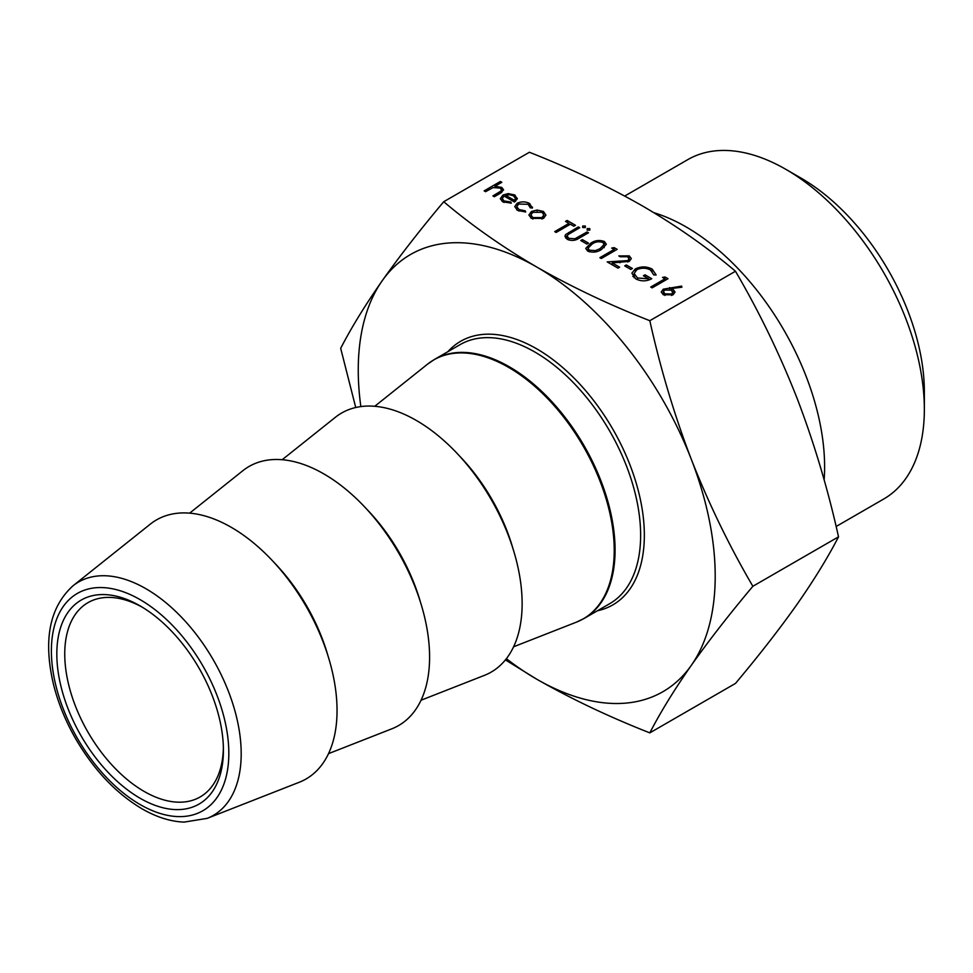 <?xml version="1.0" encoding="UTF-8"?>
<svg xmlns="http://www.w3.org/2000/svg" width="973" height="973" viewBox="0 0 973 973"><rect width="100%" height="100%" fill="white"/><g stroke="black" fill="none" stroke-linecap="round" stroke-linejoin="round"><path stroke-width="1.46" d="M140.112 798.261A117.794 68.001 60 0 1 56.823 654.002A117.794 68.001 60 0 1 140.112 605.911L140.112 605.911A117.794 68.001 60 0 1 223.401 750.171A117.794 68.001 60 0 1 140.112 798.261M142.119 607.103A112.175 64.765 -120 0 0 87.984 602.652A112.175 64.765 -120 0 0 70.786 692.533A112.175 64.765 -120 0 0 144.077 791.39A112.175 64.765 -120 0 0 200.17 796.948A112.175 64.765 -120 0 0 223.376 747.848M836.123 526.502L883.764 498.991A195.938 113.123 -120 0 0 924.35 409.292L924.35 391.584A174.252 100.608 -120 0 0 801.132 178.168L785.795 169.314A195.938 113.123 -120 0 0 785.795 169.314A195.938 113.123 -120 0 0 687.826 159.608L624.715 196.047M924.35 409.292A195.938 113.123 -120 0 0 785.807 169.314L801.132 178.168M824.131 479.932A195.938 113.123 -120 0 0 686.062 226.904A195.938 113.123 -120 0 0 653.892 212.698M421.054 700.219L484.372 675.384A149.574 86.354 -120 0 0 515.751 558.186A149.574 86.354 -120 0 0 416.371 420.47A149.574 86.354 -120 0 0 335.369 417.295L282.194 459.718M328.509 753.649L391.827 728.813A149.574 86.354 -120 0 0 423.206 611.603A149.574 86.354 -120 0 0 323.827 473.9A149.574 86.354 -120 0 0 242.824 470.725L189.65 513.148M207.188 818.366L299.295 782.243A149.574 86.354 -120 0 0 330.662 665.033A149.574 86.354 -120 0 0 231.282 527.33A149.574 86.354 -120 0 0 150.28 524.155L72.939 585.855A134.748 77.804 60 0 1 145.914 588.714A134.748 77.804 60 0 1 235.442 712.783A134.748 77.804 60 0 1 207.188 818.366L184.092 822.112C170.409 821.54 156.385 817.101 142.046 808.818C116.164 793.409 94.126 770.215 75.93 739.237C65.836 721.711 58.441 703.747 53.734 685.345C42.946 640.514 49.355 607.359 72.939 585.855M586.865 244.053L580.759 240.538L582.389 239.601L588.483 243.116L586.865 244.053M554.719 231.61L568.962 223.389L565.508 221.394L567.137 220.457L575.469 225.274L573.839 226.21L570.385 224.216L556.155 232.438L554.719 231.61M587.169 230.139L587.169 228.619L589.808 228.619L589.808 230.139L587.169 230.139L587.169 228.619L587.169 230.139M589.808 228.619L589.808 230.139L589.808 228.619M582.693 227.56L582.693 226.028L585.332 226.028L585.332 227.56L582.693 227.56L582.693 226.028L582.693 227.56M585.332 226.028L585.332 227.56L585.332 226.028M565.678 234.542L578.315 226.916L579.738 227.731L568.196 234.481L567.125 236.062L568.84 238.349L574.934 238.774L587.06 231.963L588.483 232.79L578.911 238.312C575.371 240.708 571.492 241.049 567.283 239.334L564.912 236.232L565.678 234.542L565.678 238.081M531.404 211.494L537.108 210.034L543.445 211.469L545.938 215.118L543.408 218.414L531.44 218.402L528.898 215.033L531.404 211.494L531.404 213.537M485.576 191.681L484.153 190.866L500.414 181.464L501.837 182.292L494.977 186.257L501.776 187.424L503.6 189.869L500.244 193.311L494.32 196.741L492.897 195.914L500.815 191.146L501.533 189.832L500.11 188.093L493.092 187.594L485.576 191.681M663.282 289.176L681.647 286.098L681.878 287.23L671.273 288.507L673.073 289.37L675.055 292.095L673.073 294.795L663.258 294.746L661.226 291.985L663.282 289.176L663.428 294.6M505.425 659.889L536.719 679.19C571.333 698.942 609.025 716.833 649.818 732.876L735.479 683.423C759.159 655.23 779.689 628.862 797.057 604.318C814.036 580.005 827.853 557.505 838.531 536.828C827.853 488.811 814.036 442.606 797.057 398.237C779.689 354.087 759.159 311.749 735.479 271.248L649.818 320.701C609.025 304.658 571.333 286.767 536.719 267.016C502.542 247.057 471.552 225.286 443.724 201.727C420.056 229.908 399.526 256.276 382.158 280.82A252.408 145.731 60 0 1 536.719 267.016A252.408 145.731 60 0 1 691.292 459.292A252.408 145.731 60 0 1 691.292 665.386A252.408 145.731 60 0 1 536.719 679.19A252.408 145.731 60 0 1 506.386 658.672M735.479 271.248C707.699 247.701 676.697 225.931 642.484 205.948C607.918 186.22 570.214 168.329 529.397 152.262L443.724 201.727M504.075 196.035L502.25 198.516L504.038 200.937L510.752 201.995L511.348 203.102L502.798 201.861L500.304 198.711L502.932 195.05L508.137 193.591L514.826 194.953L517.21 198.966L514.449 202.019L504.075 196.035M517.295 198.261L517.21 198.966M530.346 207.906L528.157 204.294L518.658 204.05L516.785 206.677L519.023 209.584L525.262 210.837L525.675 211.98L517.575 210.399L514.729 206.604L517.101 203.308C521.37 201.338 525.566 201.411 529.689 203.539L532.28 208.161L530.419 207.285L530.419 207.918M532.511 207.115L532.28 208.161M601.496 249.465C597.373 252.299 592.776 252.846 587.692 251.107L585.746 248.431L590.72 243.238C594.758 240.367 599.307 239.784 604.367 241.486L606.349 244.247L601.496 249.465M614.121 249.465L611.676 248.054L614.231 247.653L617.162 249.343L601.302 258.502L599.879 257.675L614.121 249.465L614.121 251.107M627.78 260.594L629.057 258.794L627.561 256.75L620.215 256.738L618.792 255.923L629.251 255.85L631.319 258.538L629.336 261.348L612.224 262.929L619.606 267.186L617.977 268.134L607.201 261.907L627.78 260.594L627.78 262.029M630.796 269.424L624.69 265.897L626.32 264.96L632.426 268.487L630.796 269.424M635.272 268.949C640.939 266.249 646.571 266.286 652.141 269.059L656.155 274.982L653.783 274.945L650.463 269.971C645.963 267.733 641.389 267.648 636.768 269.74L634.128 273.522L637.497 277.986L648.687 278.813L643.408 275.76L645.026 274.824L651.74 278.704C646.449 281.501 641.122 281.55 635.746 278.862L631.878 273.158L635.272 268.949L635.272 270.883M664.96 278.813L662.528 277.402L665.082 277.001L668.013 278.704L652.153 287.862L650.73 287.035L664.96 278.813L664.96 280.455M360.849 406.592A252.408 145.731 60 0 1 382.158 280.82C365.179 305.145 351.35 327.646 340.684 348.322L355.729 407.517M649.818 732.876C660.485 712.2 674.313 689.711 691.292 665.386C708.66 640.842 729.178 614.474 752.859 586.281C729.178 545.78 708.66 503.442 691.292 459.292C674.313 414.924 660.485 368.718 649.818 320.701M838.531 536.828L752.859 586.281M681.647 287.254L681.647 286.098M671.273 290.209L671.273 288.507M673.073 294.807L673.073 289.37M671.565 294.028L672.769 292.326L671.139 290.136L664.656 290.039L663.428 291.742L664.96 293.846L671.565 294.028L671.565 295.476M664.96 295.476L664.96 293.846M500.414 183.119L500.414 181.464M494.977 187.193L494.977 186.257M501.776 192.338L501.776 187.424M500.815 192.97L500.815 191.146M504.038 202.481L504.038 200.937M510.752 203.199L510.752 201.995M502.932 196.935L502.932 195.05M508.137 194.758L508.137 193.591M514.826 196.923L514.826 194.953M505.656 195.293L514.449 200.377L515.483 198.48L513.476 195.816L509.402 194.722L505.656 195.293L505.656 196.935M514.449 202.019L514.449 200.377M529.689 205.485L529.689 203.539M519.023 211.105L519.023 209.584M525.262 212.029L525.262 210.837M517.101 205.522L517.101 203.308M537.108 211.214L537.108 210.034M543.445 213.525L543.445 211.469M541.973 217.599L543.883 214.936L542.01 212.296L532.815 212.321L530.905 214.948L532.863 217.575L541.973 217.599L541.973 219.095M532.863 219.083L532.863 217.575M578.315 228.558L578.315 226.916M568.84 240.027L568.84 238.349M574.934 240.112L574.934 238.774M587.06 233.605L587.06 231.963M568.962 225.031L568.962 223.389M567.137 222.331L567.137 220.457M582.389 241.474L582.389 239.601M590.72 244.941L590.72 243.238M604.148 246.85L604.367 241.486M602.786 242.447C598.772 241.231 595.221 241.766 592.143 244.053L587.996 248.2L589.37 250.195L595.488 250.596L600.086 248.638L604.148 244.369L602.786 242.447M600.086 250.231L600.086 248.638M595.488 251.922L595.488 250.596M589.37 251.825L589.37 250.195M614.231 251.034L614.231 247.653M629.057 261.238L629.251 255.85M612.224 264.802L612.224 262.929M619.923 262.783L619.923 261.664M626.32 266.833L626.32 264.96M652.141 271.26L652.141 269.059M637.497 279.725L637.497 277.986M648.687 280.066L648.687 278.813M645.026 276.697L645.026 274.824M632.827 276.478L634.128 275.201M665.082 280.394L665.082 277.001M447.884 351.679A152.189 87.862 60 0 1 536.719 348.845A152.189 87.862 60 0 1 639.541 495.756A152.189 87.862 60 0 1 597.458 610.752M584.104 618.463L609.657 603.71A149.574 86.354 -120 0 0 632.584 483.849A149.574 86.354 -120 0 0 534.87 352.044A149.574 86.354 -120 0 0 460.083 344.637L434.53 359.39A149.574 86.354 60 0 1 509.317 366.797A149.574 86.354 60 0 1 607.03 498.614A149.574 86.354 60 0 1 584.104 618.463L576.49 622.124A149.501 86.317 -120 0 0 607.845 504.975A149.501 86.317 -120 0 0 508.502 367.32A149.501 86.317 -120 0 0 427.548 364.157L434.53 359.39M140.112 804.537A125.468 72.44 -120 0 0 228.825 753.309A125.468 72.44 -120 0 0 140.112 599.636A125.468 72.44 -120 0 0 51.387 650.864A125.468 72.44 -120 0 0 140.112 804.537M459.305 455.778A134.882 77.876 60 0 1 513.026 548.808M366.76 509.207A134.882 77.876 60 0 1 420.482 602.238M274.216 562.637A134.882 77.876 60 0 1 327.937 655.668M669.667 289.516L669.667 287.546M498.346 194.405L498.346 192.763M568.743 234.116L568.743 232.45M577.561 239.042L577.561 237.448M513.598 646.79L576.49 622.124M374.739 406.288L427.548 364.157M672.769 292.326L672.769 294.965M663.428 291.742L663.428 294.831M501.533 189.832L501.533 192.52M502.25 198.516L502.25 201.533M515.483 198.48L515.483 201.338M516.785 206.677L516.785 209.9M543.883 214.936L543.883 218.122M530.905 214.948L530.905 218.074M567.125 236.062L567.125 239.236M604.148 244.369L604.148 247.701M587.996 248.2L587.996 251.277M629.057 258.794L629.057 261.494M634.128 273.522L634.128 277.767"/></g></svg>
